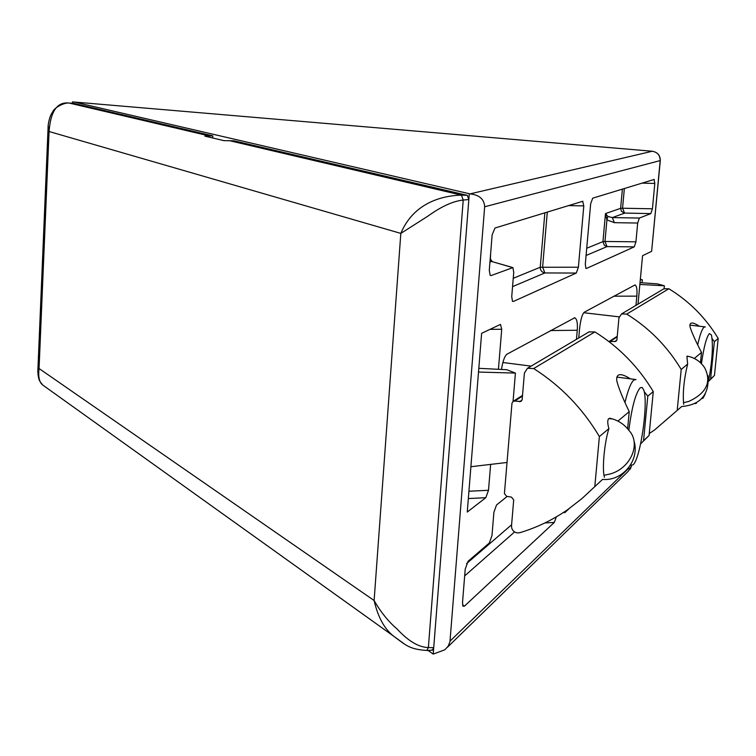 <?xml version="1.0" encoding="UTF-8"?>
<svg xmlns="http://www.w3.org/2000/svg" width="756" height="756" viewBox="0 0 756 756"><rect width="100%" height="100%" fill="white"/><g stroke="black" fill="none" stroke-linecap="round" stroke-linejoin="round"><path stroke-width="1.13" d="M74.268 102.041L470.005 193.886C479.38 194.916 484.265 199.215 484.662 206.775L449.952 641.721L448.204 646.163L444.849 649.773L433.216 654.091L427.981 650.396M72.444 103.213L72.5 101.909M469.278 193.876L433.216 654.091M484.662 206.775L660.309 160.555C660.272 155.443 657.682 152.343 652.532 151.266L72.992 101.928M638.017 304.148L642.553 255.708L651.634 251.323L660.186 160.697C660.158 155.377 657.531 152.221 652.324 151.247L470.005 193.886M635.966 305.358L636.826 296.144C637.336 289.671 636.741 285.938 635.031 284.927L584.275 312.219C582.139 314.231 580.561 319.807 579.55 328.954L578.746 337.979M576.45 339.331L577.253 330.268C577.782 323.048 576.932 318.881 574.721 317.775L506.974 354.195C504.687 355.934 502.844 361.018 501.455 369.457M490.635 464.392L488.508 490.285L485.796 497.694L467.255 512.067L481.619 333.339L500.481 324.4L501.719 329.247L498.431 369.306M563.683 512.332L564.741 512.719L569.117 508.646M654.214 179.437L592.713 198.176L590.672 203.723L585.305 264.165L585.9 268.371L586.458 268.456L634.237 246.872L635.938 241.816L637.677 223.039L639.368 218.049L650.831 213.608L652.428 208.798L654.809 183.453L654.072 179.437M507.163 496.437L496.531 504.98L493.895 512.303L491.976 535.569L489.321 542.997L468.058 561.302L465.214 569.126L462.511 602.626L463.022 606.246L464.439 606.142L554.318 522.424L556.34 516.868M582.885 201.247L494.982 228.019L492.147 234.861L489.283 270.365L490.172 275.335L491.145 275.543L512.918 267.605L513.74 272.396L511.727 296.654L512.511 301.313L513.39 301.464L576.28 273.058L578.387 267.218L583.802 205.897L582.668 201.247M447.287 647.401L628.33 471.215L631.326 466.235M651.634 251.323L660.3 160.65M639.86 284.445L664.382 285.787L657.247 283.859L640.03 282.649M664.108 288.65L664.382 285.787M642.061 282.791L642.345 279.833L640.304 279.72M642.345 279.833L640.341 279.295M478.51 372.056L515.422 373.077L506.785 369.722L478.813 368.323M513.05 401.417L515.422 373.077M470.903 466.717L507.021 462.464M639.368 218.049L612.313 217.596L624.598 213.135L622.557 208.221L620.629 208.325L621.337 211.151L624.116 213.06L650.831 213.608M614.401 222.67L612.313 217.596L607.89 216.452L605.48 213.598L606.917 219.901L614.401 222.67L637.677 223.039M607.89 216.452L606.917 219.901L604.97 241.466L602.957 241.618L604.327 245.322L607.049 246.598L604.97 241.466L635.938 241.816M490.493 255.452L490.606 253.969M492.184 261.5L490.219 258.769M490.172 259.365L491.523 261.444L512.181 267.388M578.387 267.218L540.238 267.255C540.275 270.402 541.816 272.302 544.859 272.944L542.619 267.048L547.297 212.039M404.195 643.866L393.819 636.297C384.549 629.209 377.981 617.283 374.116 600.519C380.74 612.086 388.404 621.593 397.098 629.02C408.316 641.126 418.739 647.306 428.368 647.561L433.717 647.684L468.833 199.546L463.22 200.056C453.08 201.124 441.362 206.445 428.066 216.036L400.822 233.396C414.156 201.446 444.481 195.502 461.443 195.142L467.302 195.331L233.963 140.814L223.927 140.644L204.838 136.127L212.805 135.872L73.143 103.241L69.524 103.118C57.447 101.389 50.633 110.858 49.074 131.516L48.176 125.685M37.809 371.829L39.057 368.522C38.093 376.809 39.293 382.281 42.638 384.955L46.636 387.819M431.752 649.99L432.385 650.179L433.717 647.684M468.833 199.546L467.302 195.331M70.828 103.166L73.143 103.241M212.805 135.872L212.682 137.989M625.023 402.334C628.019 389.935 630.986 382.47 633.925 379.956L636.023 379.559M628.85 430.325C631.751 407.437 635.55 393.233 640.237 387.724L642.194 387.459L643.725 390.001C648.544 402.258 640.615 458.249 633.103 464.836L630.381 465.299M696.531 403.184L695.095 403.638M697.731 344.651C699.962 334.738 702.088 328.907 704.101 327.14L705.339 326.923M705.131 394.169L703.023 398.176L701.729 398.648M701.426 363.674C703.855 346.938 706.51 336.902 709.402 333.576L711.462 335.002C713.295 344.774 712.36 360.073 708.646 380.911M602.56 479.399L581.846 498.667L567.662 509.657C552.816 519.911 536.826 527.603 519.693 532.744L517.057 532.914C513.418 531.959 511.566 529.625 511.51 525.911L513.702 499.905L511.481 497.108L506.643 496.361L504.422 493.564L511.973 403.222L513.144 401.36L514.619 401.086L522.462 396.087M514.619 401.086L520.988 401.474L522.16 399.612L524.409 373.029L527.49 368.266L533.67 368.55C560.772 385.815 582.678 408.486 599.385 436.562L608.901 428.614C607.427 423.36 607.38 420.034 608.75 418.616L612.521 418.928M640.625 443.829L649.064 435.503L643.554 440.644L647.798 396.144L653.269 391.58L649.064 435.503M653.269 391.58C638.48 366.896 619.022 347.004 594.896 331.912L589.009 331.912M599.385 436.562L594.849 486.174M608.901 428.614C604.346 442.818 601.918 469.391 604.431 477.225M617.907 421.092L629.238 411.633L627.631 428.794M629.238 411.633C622.746 398.261 618.588 387.979 616.773 380.788C616.093 373.341 620.629 372.689 630.4 378.841M644.15 391.58L647.798 396.144M608.977 341.636L615.942 341.353L616.924 339.813L618.947 317.87L621.545 313.92L626.724 314.099C649.272 328.076 667.435 346.531 681.213 369.457L687.629 364.071L686.902 356.331L689.066 356.511M708.646 381.251L714.467 375.43L710.612 379.049L714.373 341.665L718.2 338.452L714.467 375.43M681.666 406.548L654.545 430.003L649.253 433.538M718.2 338.452C705.764 317.841 689.311 301.275 668.862 288.754L663.844 288.811M681.213 369.457L677.206 410.385M687.629 364.071C683.915 379.654 682.602 393.063 683.67 404.318M694.32 358.467L701.511 352.447L700.481 362.748M701.511 352.447C695.473 340.776 691.627 332.186 689.992 326.658C689.472 321.943 692.59 321.801 699.338 326.223M712.161 338.754L714.373 341.665M629.03 467.992L450.028 641.116M577.253 330.268L550.519 330.542M636.826 296.144L613.796 296.191M488.508 490.285L468.937 491.23M489.86 329.37L501.719 329.247M468.342 498.563L485.796 497.694M564.741 512.719L563.806 512.256M586.07 255.49L607.049 246.598L634.237 246.872M586.458 268.456L585.815 268.276M641.986 183.122L654.809 183.453M652.428 208.798L622.557 208.221L624.361 188.509M544.887 522.963L554.318 522.424M464.666 575.902L514.571 531.959M464.439 606.142L462.559 604.951M491.145 275.543L490.058 275.212M489.964 262.011L491.523 261.444L512.058 267.426M568.418 205.594L583.802 205.897M512.559 286.637L544.859 272.944L576.28 273.058M513.39 301.464L512.351 301.134M586.713 248.261L602.957 241.618L605.48 213.598L620.629 208.325L622.386 189.104M466.565 563.607L511.604 524.768M490.635 253.638L490.408 258.58M513.248 278.293L540.238 267.255L544.868 212.786M400.822 233.396L374.116 600.519L39.057 368.522L49.074 131.516L400.822 233.396M393.895 636.363C405.925 645.237 409.223 649.272 426.819 650.472L428.368 647.561L463.22 200.056L461.443 195.142L228.955 140.559M208.836 135.834L69.429 103.118C64.818 102.117 53.978 107.598 52.57 112.134C48.885 116.707 47.808 127.358 48.119 126.895L37.838 371.092C38.254 381.393 40.276 381.459 42.638 384.955M594.896 331.912L533.67 368.55M519.504 401.748L522.075 400.094M668.862 288.754L626.724 314.099M614.694 341.599L616.858 340.2M610.602 341.098L617.198 336.874M609.667 418.219C617.539 419.892 623.946 423.946 628.879 430.372C641.39 443.29 630.967 468.191 610.3 473.936L604.006 475.297M687.317 356.123C694.726 357.626 700.51 361.519 704.677 367.794C711.802 382.026 706.454 393.262 688.631 401.493L683.433 402.664M574.721 317.775L574.248 317.775M631.43 466.159L630.173 469.249M490.54 259.1L490.294 257.834M42.667 384.974L393.819 636.297M432.385 650.179L426.819 650.472M635.002 379.427L616.811 377.093M531.118 366.121L502.872 362.502M704.677 326.847L689.888 325.118M619.145 316.858L583.698 312.719M589.378 331.695L527.49 368.266M522.519 395.397L513.144 401.36M664.165 288.622L621.545 313.92M617.255 336.307L609.364 341.343M633.934 440.625C640.143 460.196 622.651 481.402 602.494 479.399M707.985 375.647C709.459 394.566 700.67 404.866 681.628 406.539"/></g></svg>
